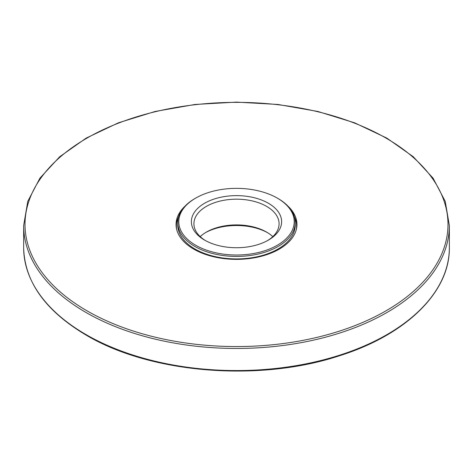 <?xml version="1.0" encoding="UTF-8"?>
<svg xmlns="http://www.w3.org/2000/svg" width="473" height="473" viewBox="0 0 473 473"><rect width="100%" height="100%" fill="white"/><g stroke="black" fill="none" stroke-linecap="round" stroke-linejoin="round"><path stroke-width="0.71" d="M195.68 245.245A57.724 33.329 180 0 1 195.68 198.116A57.724 33.329 180 0 1 277.32 198.116A57.724 33.329 180 0 1 277.32 245.245A57.724 33.329 180 0 1 195.68 245.245M204.59 240.101A45.124 26.05 180 0 1 204.46 240.024A45.124 26.05 180 0 1 204.638 203.23A45.124 26.05 180 0 1 268.362 203.23A45.124 26.05 180 0 1 268.54 240.024A45.124 26.05 180 0 1 204.59 240.101M277.32 198.116L278.041 198.53A58.747 33.914 180 0 1 295.247 222.511A58.747 33.914 180 0 1 258.979 253.847A58.747 33.914 180 0 1 194.959 246.498A58.747 33.914 180 0 1 177.753 222.511A58.747 33.914 180 0 1 194.959 198.53L195.68 198.116M205.388 232.698A45.124 26.05 180 0 1 267.612 232.698M200.209 236.624A42.582 24.584 180 0 1 206.263 232.178A42.582 24.584 180 0 1 266.737 232.178A42.582 24.584 180 0 1 272.791 236.624M205.388 240.55A42.582 24.584 180 0 1 193.918 223.764A42.582 24.584 180 0 1 236.5 199.18A42.582 24.584 180 0 1 279.082 223.764A42.582 24.584 180 0 1 267.612 240.55M185.085 206.11A60.449 34.901 0 0 0 176.051 224.462A60.449 34.901 0 0 0 193.759 249.135A60.449 34.901 0 0 0 259.636 256.703A60.449 34.901 0 0 0 296.949 224.462A60.449 34.901 0 0 0 287.915 206.11M295.247 222.511L295.247 225.018A58.747 33.914 180 0 1 258.979 256.348A58.747 33.914 180 0 1 194.959 248.999A58.747 33.914 180 0 1 177.753 225.018L177.753 222.511M176.66 229.393A60.106 34.706 180 0 1 178.575 216.859M294.425 216.859A60.106 34.706 180 0 1 296.34 229.393M85.991 334.571A212.85 122.885 0 0 0 317.957 361.212A212.85 122.885 0 0 0 449.35 247.681C450.018 292.072 406.088 334.914 339.437 355.773C259.37 382.344 150.639 373.534 86.275 335.197C45.461 310.992 24.59 281.819 23.65 247.681A212.85 122.885 0 0 0 85.991 334.571M85.991 312.47A212.85 122.885 0 0 0 317.957 339.106A212.85 122.885 0 0 0 449.35 225.574L445.229 201.35L433.043 178.12L413.319 156.776L386.837 138.116L354.602 122.82L317.844 111.462L277.976 104.468L236.512 102.109L195.053 104.468L155.174 111.457L118.41 122.814L86.169 138.116L59.681 156.776L39.957 178.12L27.777 201.35L23.65 225.574A212.85 122.885 0 0 0 85.991 312.47M86.955 310.796A211.49 122.099 0 0 0 440.783 256.064A211.49 122.099 0 0 0 181.762 106.52A211.49 122.099 0 0 0 86.955 310.796M449.35 247.681L449.35 225.574M23.65 247.681L23.65 225.574"/></g></svg>
